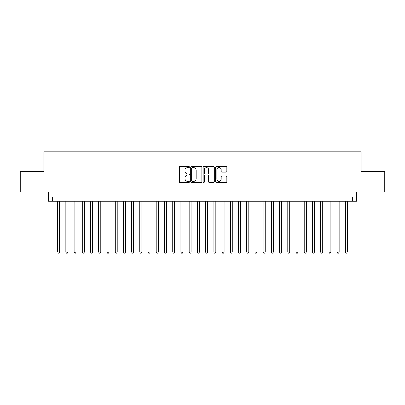 <?xml version="1.0" encoding="UTF-8"?>
<svg xmlns="http://www.w3.org/2000/svg" width="405" height="405" viewBox="0 0 405 405"><rect width="100%" height="100%" fill="white"/><g stroke="black" fill="none" stroke-linecap="round" stroke-linejoin="round"><path stroke-width="0.61" d="M189.353 166.971A0.567 0.567 0 0 0 188.786 166.409L180.215 166.409A0.805 0.805 0 0 0 179.41 167.214L179.41 181.734A0.805 0.805 0 0 0 180.215 182.544L188.786 182.544A0.567 0.567 0 0 0 189.353 181.977A0.567 0.567 0 0 0 188.786 181.41L187.677 181.41A2.582 2.582 0 0 1 185.095 178.833L185.095 177.623A2.582 2.582 0 0 1 187.677 175.041L188.786 175.041A0.567 0.567 0 0 0 189.353 174.474A0.567 0.567 0 0 0 188.786 173.907L187.677 173.907A2.582 2.582 0 0 1 185.095 171.33L185.095 170.12A2.582 2.582 0 0 1 187.677 167.538L188.786 167.538A0.567 0.567 0 0 0 189.353 166.971M226.076 172.095A0.805 0.805 0 0 0 226.881 171.29L226.881 167.214A0.805 0.805 0 0 0 226.076 166.409L216.559 166.409A0.805 0.805 0 0 0 215.749 167.214L215.749 181.734A0.805 0.805 0 0 0 216.559 182.544L226.076 182.544A0.805 0.805 0 0 0 226.881 181.734L226.881 176.813A0.805 0.805 0 0 0 226.076 176.008L222.001 176.008A0.805 0.805 0 0 0 221.196 176.813L221.196 179.253A2.157 2.157 0 0 1 219.039 181.41A2.157 2.157 0 0 1 216.877 179.253L216.877 169.695A2.157 2.157 0 0 1 219.039 167.538A2.157 2.157 0 0 1 221.196 169.695L221.196 171.29A0.805 0.805 0 0 0 222.001 172.095L226.076 172.095M352.492 201.184L356.602 201.184L356.602 192.142L384.75 192.142L384.75 171.598L361.123 171.598L361.123 151.875L43.877 151.875L43.877 171.598L20.25 171.598L20.25 192.142L48.397 192.142L48.397 201.184L352.492 201.184L352.492 197.078L52.508 197.078L52.508 201.184M201.796 167.214A0.805 0.805 0 0 0 200.986 166.409L191.469 166.409A0.805 0.805 0 0 0 190.664 167.214L190.664 181.734A0.805 0.805 0 0 0 191.469 182.544L200.986 182.544A0.805 0.805 0 0 0 201.796 181.734L201.796 167.214M204.014 166.409L213.531 166.409A0.805 0.805 0 0 1 214.336 167.214L214.336 181.734A0.805 0.805 0 0 1 213.531 182.544L209.456 182.544A0.805 0.805 0 0 1 208.651 181.734L208.651 175.846A0.805 0.805 0 0 0 207.846 175.041L205.143 175.041A0.805 0.805 0 0 0 204.338 175.846L204.338 181.977A0.567 0.567 0 0 1 203.771 182.544A0.567 0.567 0 0 1 203.204 181.977L203.204 167.214A0.805 0.805 0 0 1 204.014 166.409M192.355 167.538A0.567 0.567 0 0 0 191.793 168.1L191.793 180.848A0.567 0.567 0 0 0 192.355 181.41L193.524 181.41A2.582 2.582 0 0 0 196.106 178.833L196.106 170.12A2.582 2.582 0 0 0 193.524 167.538L192.355 167.538M208.651 169.735A2.157 2.157 0 0 0 206.494 167.579A2.157 2.157 0 0 0 204.338 169.735L204.338 173.102A0.805 0.805 0 0 0 205.143 173.907L207.846 173.907A0.805 0.805 0 0 0 208.651 173.102L208.651 169.735M57.647 201.184L57.647 252.057L59.702 252.057L59.702 201.184M59.702 252.057L59.084 253.125L58.259 253.125L57.647 252.057M65.863 201.184L65.863 252.057L67.918 252.057L67.918 201.184M67.918 252.057L67.301 253.125L66.481 253.125L65.863 252.057M74.085 201.184L74.085 252.057L76.135 252.057L76.135 201.184M76.135 252.057L75.522 253.125L74.697 253.125L74.085 252.057M82.301 201.184L82.301 252.057L84.356 252.057L84.356 201.184M84.356 252.057L83.739 253.125L82.919 253.125L82.301 252.057M90.517 201.184L90.517 252.057L92.573 252.057L92.573 201.184M92.573 252.057L91.96 253.125L91.135 253.125L90.517 252.057M98.739 201.184L98.739 252.057L100.794 252.057L100.794 201.184M100.794 252.057L100.177 253.125L99.357 253.125L98.739 252.057M106.955 201.184L106.955 252.057L109.011 252.057L109.011 201.184M109.011 252.057L108.393 253.125L107.573 253.125L106.955 252.057M115.177 201.184L115.177 252.057L117.232 252.057L117.232 201.184M117.232 252.057L116.615 253.125L115.795 253.125L115.177 252.057M123.393 201.184L123.393 252.057L125.449 252.057L125.449 201.184M125.449 252.057L124.831 253.125L124.011 253.125L123.393 252.057M131.615 201.184L131.615 252.057L133.67 252.057L133.67 201.184M133.67 252.057L133.053 253.125L132.232 253.125L131.615 252.057M139.831 201.184L139.831 252.057L141.887 252.057L141.887 201.184M141.887 252.057L141.269 253.125L140.449 253.125L139.831 252.057M148.053 201.184L148.053 252.057L150.108 252.057L150.108 201.184M150.108 252.057L149.491 253.125L148.665 253.125L148.053 252.057M156.269 201.184L156.269 252.057L158.325 252.057L158.325 201.184M158.325 252.057L157.707 253.125L156.887 253.125L156.269 252.057M164.491 201.184L164.491 252.057L166.541 252.057L166.541 201.184M166.541 252.057L165.928 253.125L165.103 253.125L164.491 252.057M172.707 201.184L172.707 252.057L174.763 252.057L174.763 201.184M174.763 252.057L174.145 253.125L173.325 253.125L172.707 252.057M180.924 201.184L180.924 252.057L182.979 252.057L182.979 201.184M182.979 252.057L182.366 253.125L181.541 253.125L180.924 252.057M189.145 201.184L189.145 252.057L191.201 252.057L191.201 201.184M191.201 252.057L190.583 253.125L189.763 253.125L189.145 252.057M197.362 201.184L197.362 252.057L199.417 252.057L199.417 201.184M199.417 252.057L198.799 253.125L197.979 253.125L197.362 252.057M205.583 201.184L205.583 252.057L207.638 252.057L207.638 201.184M207.638 252.057L207.021 253.125L206.201 253.125L205.583 252.057M213.799 201.184L213.799 252.057L215.855 252.057L215.855 201.184M215.855 252.057L215.237 253.125L214.417 253.125L213.799 252.057M222.021 201.184L222.021 252.057L224.076 252.057L224.076 201.184M224.076 252.057L223.459 253.125L222.634 253.125L222.021 252.057M230.237 201.184L230.237 252.057L232.293 252.057L232.293 201.184M232.293 252.057L231.675 253.125L230.855 253.125L230.237 252.057M238.459 201.184L238.459 252.057L240.509 252.057L240.509 201.184M240.509 252.057L239.897 253.125L239.071 253.125L238.459 252.057M246.675 201.184L246.675 252.057L248.731 252.057L248.731 201.184M248.731 252.057L248.113 253.125L247.293 253.125L246.675 252.057M254.892 201.184L254.892 252.057L256.947 252.057L256.947 201.184M256.947 252.057L256.335 253.125L255.509 253.125L254.892 252.057M263.113 201.184L263.113 252.057L265.169 252.057L265.169 201.184M265.169 252.057L264.551 253.125L263.731 253.125L263.113 252.057M271.33 201.184L271.33 252.057L273.385 252.057L273.385 201.184M273.385 252.057L272.767 253.125L271.947 253.125L271.33 252.057M279.551 201.184L279.551 252.057L281.607 252.057L281.607 201.184M281.607 252.057L280.989 253.125L280.169 253.125L279.551 252.057M287.768 201.184L287.768 252.057L289.823 252.057L289.823 201.184M289.823 252.057L289.205 253.125L288.385 253.125L287.768 252.057M295.989 201.184L295.989 252.057L298.045 252.057L298.045 201.184M298.045 252.057L297.427 253.125L296.607 253.125L295.989 252.057M304.206 201.184L304.206 252.057L306.261 252.057L306.261 201.184M306.261 252.057L305.643 253.125L304.823 253.125L304.206 252.057M312.427 201.184L312.427 252.057L314.483 252.057L314.483 201.184M314.483 252.057L313.865 253.125L313.04 253.125L312.427 252.057M320.644 201.184L320.644 252.057L322.699 252.057L322.699 201.184M322.699 252.057L322.081 253.125L321.261 253.125L320.644 252.057M328.865 201.184L328.865 252.057L330.915 252.057L330.915 201.184M330.915 252.057L330.303 253.125L329.478 253.125L328.865 252.057M337.082 201.184L337.082 252.057L339.137 252.057L339.137 201.184M339.137 252.057L338.519 253.125L337.699 253.125L337.082 252.057M345.298 201.184L345.298 252.057L347.353 252.057L347.353 201.184M347.353 252.057L346.741 253.125L345.916 253.125L345.298 252.057"/></g></svg>
